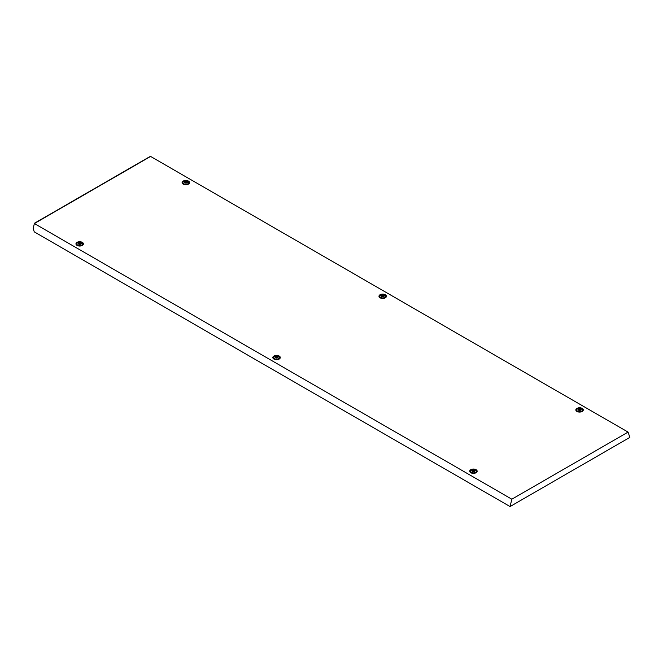 <?xml version="1.0" encoding="UTF-8"?>
<svg xmlns="http://www.w3.org/2000/svg" width="663" height="663" viewBox="0 0 663 663"><rect width="100%" height="100%" fill="white"/><g stroke="black" fill="none" stroke-linecap="round" stroke-linejoin="round"><path stroke-width="0.99" d="M579.222 408.773L578.26 409.344L578.575 409.999L579.926 410.289L580.887 409.717L579.222 408.773M580.556 409.204L578.36 409.469M580.672 408.897A1.55 0.895 180 0 1 580.672 410.165A1.55 0.895 180 0 1 578.476 410.165A1.55 0.895 180 0 1 578.476 408.897A1.55 0.895 180 0 1 580.672 408.897M581.625 408.739A2.909 1.674 180 0 1 582.479 409.925A2.909 1.674 180 0 1 580.689 411.474A2.909 1.674 180 0 1 577.523 411.118A2.909 1.674 180 0 1 576.669 409.925A2.909 1.674 180 0 1 578.459 408.375A2.909 1.674 180 0 1 581.625 408.739M582.479 409.925L582.479 411.118A2.909 1.674 180 0 1 582.462 411.284M576.686 411.284A2.909 1.674 180 0 1 576.669 411.118L576.669 409.925M580.788 409.792L580.564 409.336M273.927 359.064A3.721 2.146 180 0 1 273.065 358.293A3.721 2.146 180 0 1 274.548 355.733A3.721 2.146 180 0 1 279.189 356.023A3.721 2.146 180 0 1 280.051 358.293A3.721 2.146 180 0 1 273.927 359.064M273.554 358.816A3.008 1.74 180 0 1 273.653 358.277M380.065 297.786A3.721 2.146 180 0 1 379.211 297.016A3.721 2.146 180 0 1 380.686 294.455A3.721 2.146 180 0 1 385.336 294.745A3.721 2.146 180 0 1 386.189 297.016A3.721 2.146 180 0 1 380.065 297.786M379.692 297.53A3.008 1.74 180 0 1 379.791 296.999M183.195 184.123A3.721 2.146 180 0 1 182.333 183.344A3.721 2.146 180 0 1 183.817 180.792A3.721 2.146 180 0 1 188.458 181.082A3.721 2.146 180 0 1 189.32 183.344A3.721 2.146 180 0 1 183.195 184.123M182.822 183.866A3.008 1.74 180 0 1 182.922 183.336M77.049 245.401A3.721 2.146 180 0 1 76.195 244.63A3.721 2.146 180 0 1 77.679 242.07A3.721 2.146 180 0 1 82.32 242.36A3.721 2.146 180 0 1 83.182 244.63A3.721 2.146 180 0 1 77.049 245.401M76.676 245.153A3.008 1.74 180 0 1 76.784 244.614M470.796 472.727A3.721 2.146 180 0 1 469.943 471.957A3.721 2.146 180 0 1 471.426 469.396A3.721 2.146 180 0 1 476.067 469.686A3.721 2.146 180 0 1 476.921 471.957A3.721 2.146 180 0 1 470.796 472.727M470.423 472.479A3.008 1.74 180 0 1 470.531 471.94M576.943 411.45A3.721 2.146 180 0 1 576.081 410.679A3.721 2.146 180 0 1 577.564 408.118A3.721 2.146 180 0 1 582.205 408.408A3.721 2.146 180 0 1 583.067 410.679A3.721 2.146 180 0 1 576.943 411.45M576.57 411.201A3.008 1.74 180 0 1 576.669 410.662M35.114 223.116L34.377 223.547L511.836 499.206L628.068 432.102L150.609 156.443L149.863 156.866A0.754 0.431 60 0 0 149.49 156.833L34.741 223.083A0.754 0.431 60 0 1 35.114 223.116L149.863 156.866M511.836 499.206L510.054 506.557L34.302 231.893L33.15 228.602L34.377 223.547M510.054 506.557L629.85 437.398L628.068 432.102M582.479 410.662A3.008 1.74 180 0 1 582.578 411.201M476.341 471.94A3.008 1.74 180 0 1 476.44 472.479M82.593 244.614A3.008 1.74 180 0 1 82.693 245.153M188.731 183.336A3.008 1.74 180 0 1 188.831 183.866M385.609 296.999A3.008 1.74 180 0 1 385.709 297.53M279.463 358.277A3.008 1.74 180 0 1 279.562 358.816M473.084 470.059L472.122 470.622L472.437 471.277L473.788 471.567L474.749 471.003L473.084 470.059M474.418 470.481L472.222 470.747M474.526 470.183A1.55 0.895 180 0 1 474.526 471.443A1.55 0.895 180 0 1 472.338 471.443A1.55 0.895 180 0 1 472.338 470.183A1.55 0.895 180 0 1 474.526 470.183M475.487 470.026A2.909 1.674 180 0 1 476.341 471.211A2.909 1.674 180 0 1 474.542 472.76A2.909 1.674 180 0 1 471.376 472.396A2.909 1.674 180 0 1 470.531 471.211A2.909 1.674 180 0 1 472.321 469.661A2.909 1.674 180 0 1 475.487 470.026M476.341 471.211L476.341 472.396A2.909 1.674 180 0 1 476.324 472.562M470.539 472.562A2.909 1.674 180 0 1 470.531 472.396L470.531 471.211M474.65 471.078L474.426 470.614M79.336 242.733L78.375 243.296L78.69 243.951L80.041 244.241L81.002 243.669L79.336 242.733M80.671 243.155L78.474 243.42M80.778 242.849A1.55 0.895 180 0 1 80.778 244.117A1.55 0.895 180 0 1 78.59 244.117A1.55 0.895 180 0 1 78.59 242.849A1.55 0.895 180 0 1 80.778 242.849M81.74 242.691A2.909 1.674 180 0 1 82.593 243.876A2.909 1.674 180 0 1 80.795 245.426A2.909 1.674 180 0 1 77.629 245.07A2.909 1.674 180 0 1 76.784 243.876A2.909 1.674 180 0 1 78.574 242.326A2.909 1.674 180 0 1 81.74 242.691M82.593 243.876L82.593 245.07A2.909 1.674 180 0 1 82.577 245.235M76.792 245.235A2.909 1.674 180 0 1 76.784 245.07L76.784 243.876M80.903 243.744L80.679 243.288M185.474 181.447L184.513 182.018L184.828 182.673L186.179 182.963L187.14 182.391L185.474 181.447M186.809 181.877L184.612 182.143M186.925 181.571A1.55 0.895 180 0 1 186.925 182.839A1.55 0.895 180 0 1 184.728 182.839A1.55 0.895 180 0 1 184.728 181.571A1.55 0.895 180 0 1 186.925 181.571M187.878 181.413A2.909 1.674 180 0 1 188.731 182.598A2.909 1.674 180 0 1 186.941 184.148A2.909 1.674 180 0 1 183.775 183.784A2.909 1.674 180 0 1 182.922 182.598A2.909 1.674 180 0 1 184.712 181.049A2.909 1.674 180 0 1 187.878 181.413M188.731 182.598L188.731 183.784A2.909 1.674 180 0 1 188.715 183.958M182.938 183.958A2.909 1.674 180 0 1 182.922 183.784L182.922 182.598M187.041 182.466L186.817 182.01M382.352 295.11L381.391 295.681L381.697 296.336L383.048 296.626L384.01 296.054L382.352 295.11M383.686 295.541L381.49 295.806M383.794 295.234A1.55 0.895 180 0 1 383.794 296.502A1.55 0.895 180 0 1 381.606 296.502A1.55 0.895 180 0 1 381.606 295.234A1.55 0.895 180 0 1 383.794 295.234M384.755 295.076A2.909 1.674 180 0 1 385.609 296.262A2.909 1.674 180 0 1 383.811 297.811A2.909 1.674 180 0 1 380.645 297.447A2.909 1.674 180 0 1 379.791 296.262A2.909 1.674 180 0 1 381.59 294.712A2.909 1.674 180 0 1 384.755 295.076M385.609 296.262L385.609 297.447A2.909 1.674 180 0 1 385.593 297.621M379.808 297.621A2.909 1.674 180 0 1 379.791 297.447L379.791 296.262M383.91 296.129L383.695 295.673M276.206 356.396L275.244 356.959L275.559 357.614L276.91 357.904L277.872 357.332L276.206 356.396M277.548 356.818L275.344 357.084M277.656 356.52A1.55 0.895 180 0 1 277.656 357.78A1.55 0.895 180 0 1 275.46 357.78A1.55 0.895 180 0 1 275.46 356.52A1.55 0.895 180 0 1 277.656 356.52M278.617 356.354A2.909 1.674 180 0 1 279.463 357.548A2.909 1.674 180 0 1 277.673 359.097A2.909 1.674 180 0 1 274.507 358.733A2.909 1.674 180 0 1 273.653 357.548A2.909 1.674 180 0 1 275.452 355.998A2.909 1.674 180 0 1 278.617 356.354M279.463 357.548L279.463 358.733A2.909 1.674 180 0 1 279.446 358.898M273.67 358.898A2.909 1.674 180 0 1 273.653 358.733L273.653 357.548M277.772 357.407L277.557 356.951"/></g></svg>
